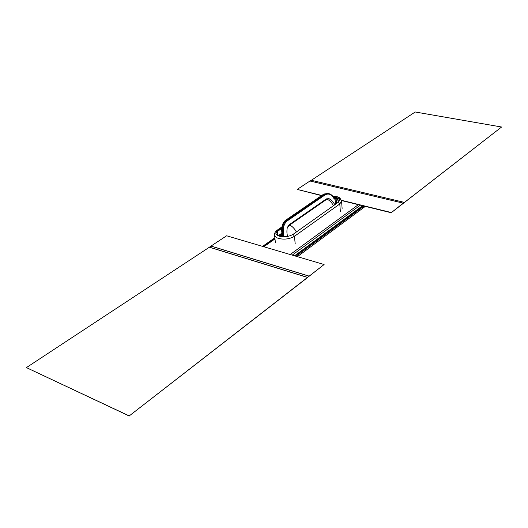 <?xml version="1.0" encoding="UTF-8"?>
<svg xmlns="http://www.w3.org/2000/svg" width="528" height="528" viewBox="0 0 528 528"><rect width="100%" height="100%" fill="white"/><g stroke="black" fill="none" stroke-linecap="round" stroke-linejoin="round"><path stroke-width="0.79" d="M262.548 246.371L274.857 237.785M274.91 238.234L263.05 246.517M281.833 227.872L277.84 230.677L277.768 230.01L275.814 233.165C276.019 234.524 277.266 235.547 279.55 236.234C284.559 237.303 289.08 236.656 293.126 234.3L338.534 202.105L340.091 199.597C339.907 198.257 338.593 197.274 336.145 196.634L332.785 196.211M281.959 226.849L277.226 230.168L281.926 227.086M340.085 199.927L336.197 197.281L333.287 196.871M277.84 230.677L275.88 233.501M336.409 203.643L336.217 201.161L337.016 199.089L337.504 198.964L338.217 200.013L338.29 202.277M284.585 236.762L283.477 236.775M334.29 198.726L335.716 198.508L334.528 199.003L334.237 198.614C333.023 195.934 331.208 194.264 328.779 193.591L324.799 194.264L323.869 194.033L328.172 193.453M281.305 236.603L281.708 236.148L281.12 235.983L282.038 234.254C281.074 227.984 282.137 223.403 285.239 220.519L323.869 194.033M281.12 235.983L280.685 236.504M282.038 234.254L283.648 234.267L283.206 236.234L281.846 236.155L283.747 236.775L281.708 236.148L282.269 235.864L282.658 234.425C282.011 227.707 283.193 223.153 286.202 220.77L324.509 194.185L327.802 193.36M285.239 220.519L285.886 220.684C282.83 223.403 281.741 227.977 282.625 234.419L282.15 235.831L281.569 235.673M335.267 199.135L335.287 198.667L334.917 198.924L335.696 204.158M333.491 205.742C331.808 202.6 329.644 200.389 326.99 199.122L289.687 225.04L289.1 224.77L287.265 227.66C286.737 230.848 286.79 233.468 287.423 235.508L287.595 236.419M287.912 236.359L287.423 235.508M337.504 198.964L335.716 198.508M335.207 199.703L334.237 198.614M334.138 198.884C331.808 194.489 328.865 193.103 325.327 194.726L324.799 194.264L286.202 220.77L286.744 221.258L325.327 194.726M283.648 234.267C282.724 228.485 283.76 224.149 286.744 221.258M289.1 224.77L326.423 198.871L329.182 198.733M334.059 198.218L334.943 198.363M334.145 198.403L334.6 198.508M281.906 235.237L281.219 235.719M280.196 235.745L280.883 235.627L280.137 235.884M279.807 236.306L280.309 235.739L281.094 236.003M209.471 247.249L307.646 277.49L129.235 415.912L26.4 367.607L209.458 247.17L307.639 277.398L324.106 264.528L226.644 235.778L211.035 246.041L309.157 276.124M129.235 415.912L324.106 264.528M26.4 367.607L129.254 416.011M211.035 246.041L209.458 247.17M211.048 246.121L309.164 276.217M311.329 180.286L415.219 111.989L501.6 127.01L404.435 202.396L311.236 180.266L310.068 181.038M321.552 195.624L297.198 189.413L321.803 195.452M501.6 127.01L391.195 212.751L341.491 200.528M391.195 212.751L403.247 203.148L309.976 181.012L297.198 189.413M341.418 200.277L391.182 212.507M403.247 203.148L404.435 202.31M364.016 206.072L296.069 256.258M365.297 206.382L297.396 256.648M362.564 205.709L294.558 255.809M263.795 246.734L274.982 238.913M292.235 255.123L360.327 205.161M290.209 254.529L358.373 204.679M340.336 211.345L339.794 203.973L341.576 201.095C339.491 195.67 336.772 197.076 332.752 196.165M276.071 232.67L277.372 231.495L277.82 235.561M293.126 234.3L294.446 236.287L339.794 203.973L338.534 202.105M295.211 243.956L294.446 236.287C289.799 239.012 284.599 239.758 278.837 238.524C276.217 237.725 274.784 236.551 274.547 234.986L275.392 242.609M339.847 199.379L336.653 197.941L333.689 197.512M277.464 230.96L277.372 231.495L281.787 228.386M281.893 233.165L278.236 235.765M338.092 199.888L338.204 201.076M338.184 200.831L338.375 202.217M335.174 200.904L336.844 201.069L337.418 199.591L337.016 199.089L338.131 200.138M337.009 203.207L336.844 201.069M281.846 236.155L282.632 236.095M335.287 198.667L334.627 198.488M296.419 232.003C294.644 228.73 292.4 226.406 289.687 225.04L287.265 227.66M328.97 198.64L326.423 198.871M281.959 233.713L278.731 235.97M280.058 235.963L279.781 236.3M363.026 205.828L295.04 255.955M263.472 246.642L274.949 238.616M342.111 208.435L341.576 201.095M277.226 230.168C275.161 231.812 274.27 233.416 274.547 234.986M281.886 233.105L278.183 235.739M282.955 236.161L284.216 236.544M329.129 198.706L332.501 201.175L334.917 204.719M278.612 235.924L281.945 233.594M280.883 235.627L281.417 235.778M279.728 236.287L280.183 235.752"/></g></svg>
